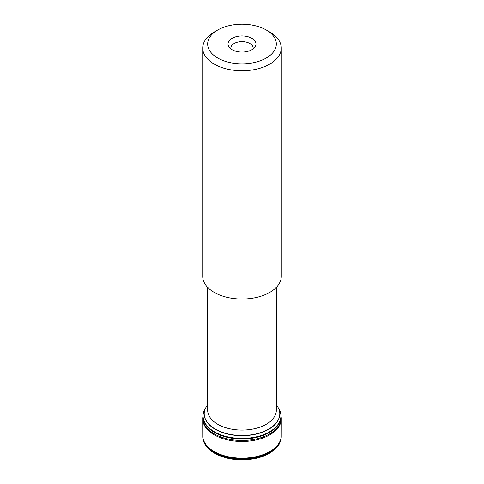 <?xml version="1.0" encoding="UTF-8"?>
<svg xmlns="http://www.w3.org/2000/svg" width="484" height="484" viewBox="0 0 484 484"><rect width="100%" height="100%" fill="white"/><g stroke="black" fill="none" stroke-linecap="round" stroke-linejoin="round"><path stroke-width="0.73" d="M203.123 414.02A39.095 22.573 0 0 0 242 438.97A39.095 22.573 0 0 0 280.877 414.02M280.799 413.62A39.095 22.573 180 0 1 280.877 413.995A39.095 22.573 180 0 1 242 438.946A39.095 22.573 180 0 1 203.123 413.995A39.095 22.573 180 0 1 203.177 413.741M279.776 410.505A39.065 22.554 180 0 1 279.988 410.989A39.065 22.554 180 0 1 280.732 413.312A39.065 22.554 180 0 1 242 438.794A39.065 22.554 180 0 1 203.268 413.312A39.065 22.554 180 0 1 204.012 410.989A39.065 22.554 180 0 1 204.224 410.505M279.704 410.329A38.944 22.482 0 0 1 241.861 438.437A38.944 22.482 0 0 1 204.369 410.172A38.956 22.488 0 0 0 242 438.474A38.956 22.488 0 0 0 279.625 410.166L279.988 410.989M278.699 408.429A38.932 22.476 180 0 1 279.637 410.19A38.932 22.476 180 0 1 242 438.419A38.932 22.476 180 0 1 204.363 410.19A38.932 22.476 180 0 1 205.301 408.429A38.926 22.476 180 0 0 242 438.395A38.926 22.476 180 0 0 278.699 408.429M281.24 437.064A39.252 22.663 180 0 1 242 459.159A39.252 22.663 180 0 1 202.76 437.064L203.667 441.541C205.385 446.036 208.864 449.854 214.109 453C225.58 459.352 238.872 461.276 253.985 458.778C260.053 457.616 265.353 455.698 269.878 453.012C276.164 448.716 280.26 445.449 281.24 437.064M269.776 32.029L266.279 30.008A34.334 19.82 0 0 0 217.721 30.008A34.334 19.82 0 0 0 217.721 58.038A34.334 19.82 0 0 0 266.279 58.038A34.334 19.82 0 0 0 266.279 30.008L269.776 32.029A39.283 22.675 180 0 1 281.283 48.061A39.283 22.675 180 0 1 257.034 69.012A39.283 22.675 180 0 1 214.224 64.1A39.283 22.675 180 0 1 202.717 48.061A39.283 22.675 180 0 1 214.224 32.029L217.721 30.008M232.108 49.731A13.994 8.077 0 0 0 254.772 47.317A13.994 8.077 0 0 0 242 35.943A13.994 8.077 0 0 0 229.228 47.317A13.994 8.077 0 0 0 232.108 49.731M202.717 48.061L202.717 276.352A39.283 22.675 0 0 0 214.224 292.39A39.283 22.675 0 0 0 257.034 297.303A39.283 22.675 0 0 0 281.283 276.352L281.283 48.061M253.017 49.005A11.132 6.431 0 0 0 253.132 48.061A11.132 6.431 0 0 0 242 41.63A11.132 6.431 0 0 0 230.868 48.061A11.132 6.431 0 0 0 230.983 49.005M281.252 435.558L281.252 435.558A39.252 22.663 180 0 1 242 458.191A39.252 22.663 180 0 1 202.748 435.558L202.711 418.805A39.289 22.681 0 0 0 242 441.456A39.289 22.681 0 0 0 281.289 418.805L281.252 435.558M281.252 435.691A39.252 22.663 180 0 1 281.252 435.993L281.252 435.993A39.252 22.663 180 0 1 242 458.626A39.252 22.663 180 0 1 202.748 435.993L202.748 435.993A39.252 22.663 180 0 1 202.748 435.691M203.31 413.167L202.699 418.061A39.301 22.694 0 0 0 242 440.47A39.301 22.694 0 0 0 281.301 418.061L281.289 418.805M278.802 408.678A37.855 21.859 180 0 1 242 435.661A37.855 21.859 180 0 1 205.198 408.678M276.334 404.497L278.808 408.696A37.794 21.822 180 0 1 260.362 432.726A37.794 21.822 180 0 1 215.277 429.084A37.794 21.822 180 0 1 205.192 408.696L207.666 404.497M267.549 453.647A37.286 21.526 180 0 1 266.357 454.264M217.643 454.264A37.286 21.526 180 0 1 216.451 453.647M281.252 435.552L281.252 436.471A39.252 22.663 180 0 1 242 459.104A39.252 22.663 180 0 1 202.748 436.471L202.748 435.552M207.666 287.375L207.666 410.232A34.334 19.82 0 0 0 217.721 424.244A34.334 19.82 0 0 0 255.141 428.546A34.334 19.82 0 0 0 276.334 410.232L276.334 287.375M202.699 418.061L202.711 418.805M280.69 413.167L281.301 418.061M280.732 413.312L280.877 413.995M203.268 413.312L203.123 413.995M204.375 410.154L204.012 410.989M205.204 408.659L205.452 408.194"/></g></svg>
